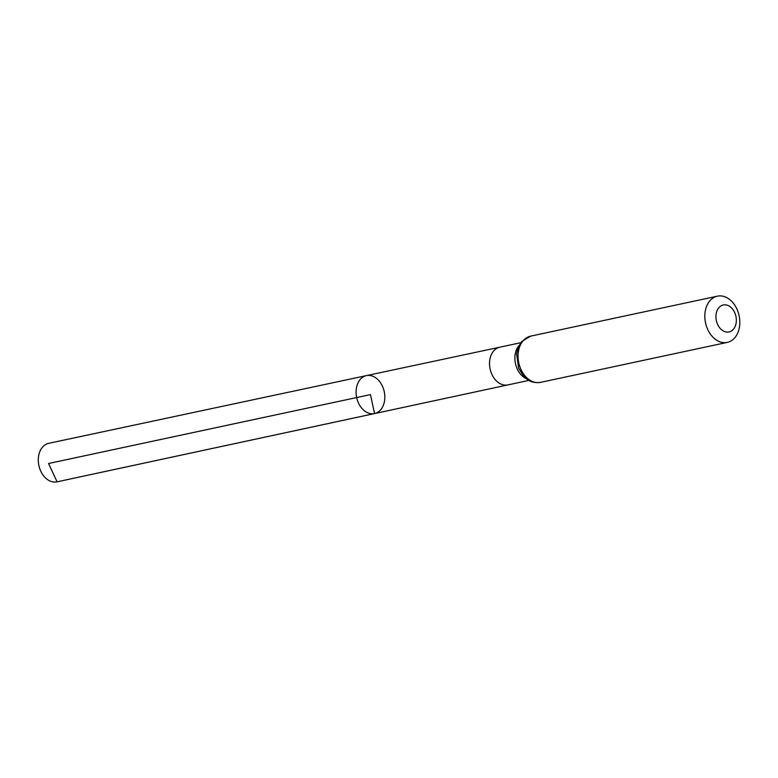 <?xml version="1.0" encoding="UTF-8"?>
<svg xmlns="http://www.w3.org/2000/svg" width="778" height="778" viewBox="0 0 778 778"><rect width="100%" height="100%" fill="white"/><g stroke="black" fill="none" stroke-linecap="round" stroke-linejoin="round"><path stroke-width="1.17" d="M374.588 413.556A19.401 14.101 -102.1 0 1 374.529 413.565A19.401 14.101 -102.1 0 1 356.674 397.548A19.401 14.101 -102.1 0 1 366.409 375.618A19.401 14.101 -102.1 0 1 384.235 391.606A19.401 14.101 -102.1 0 1 374.588 413.556A19.401 14.101 -102.1 0 1 374.529 413.565A19.401 14.101 -102.1 0 1 356.674 397.548A19.401 14.101 -102.1 0 1 366.409 375.618L48.771 443.314A19.693 14.315 -102.1 0 0 48.683 443.334A19.693 14.315 -102.1 0 0 38.9 465.623A19.693 14.315 -102.1 0 0 57.018 481.835A19.693 14.315 -102.1 0 0 57.076 481.815M729.074 331.934A13.79 10.017 -102.1 0 1 716.198 313.602A13.79 10.017 -102.1 0 1 733.139 309.848A13.79 10.017 -102.1 0 1 729.074 331.934M727.352 342.378A23.641 17.174 -102.1 0 1 727.265 342.398A23.641 17.174 -102.1 0 1 705.529 322.87A23.641 17.174 -102.1 0 1 717.374 296.165A23.641 17.174 -102.1 0 1 739.1 315.625A23.641 17.174 -102.1 0 1 727.352 342.378M48.547 463.503L370.454 394.602L374.588 413.556L57.076 481.815L48.547 463.503M366.409 375.618L499.777 347.202A19.275 14.004 77.9 0 0 499.768 347.202A19.275 14.004 77.9 0 0 499.7 347.221A19.275 14.004 77.9 0 0 490.121 369.035A19.275 14.004 77.9 0 0 507.84 384.906A19.275 14.004 77.9 0 0 507.849 384.906A19.275 14.004 77.9 0 0 507.908 384.886M519.043 345.49A19.275 14.004 77.9 0 0 515.464 363.559A19.275 14.004 77.9 0 0 526.123 378.575M540.603 382.348A23.641 17.174 -102.1 0 1 540.515 382.368A23.641 17.174 -102.1 0 1 518.77 362.849A23.641 17.174 -102.1 0 1 530.615 336.145L521.737 341.493L518.469 346.725L516.592 353.883L518.663 368.295L523.808 376.426L527.114 379.314C527.824 379.839 532.259 383.525 540.515 382.368L727.265 342.398M528.836 380.413L57.018 481.835M499.768 347.202L520.764 342.709M717.374 296.165L530.615 336.145"/></g></svg>
